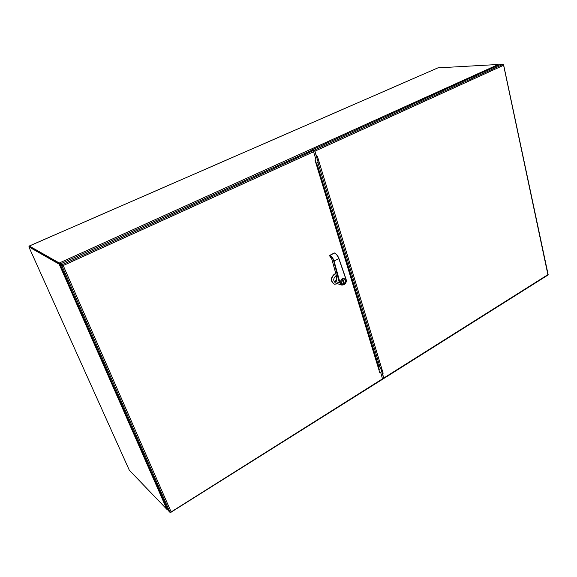 <?xml version="1.0" encoding="UTF-8"?>
<svg xmlns="http://www.w3.org/2000/svg" width="577" height="577" viewBox="0 0 577 577"><rect width="100%" height="100%" fill="white"/><g stroke="black" fill="none" stroke-linecap="round" stroke-linejoin="round"><path stroke-width="0.87" d="M60.816 263.949L29.485 246.581L28.85 246.862L129.32 470.219L166.868 509.325L59.236 264.288L59.929 263.97L29.55 246.631M29.384 246.624L29.297 246.026L59.294 263.004L59.236 264.288L60.787 264.432L59.929 263.97M58.89 263.985L28.85 246.862M379.947 371.689L379.832 372.857L315.006 160.096L315.972 159.656L313.578 151.773L312.784 150.813L62.244 264.634L63.355 265.665L61.84 265.622L60.333 264.771L61.032 264.454L62.54 265.305L60.578 264.316M167.59 509.174L166.868 509.325M498.766 65.158L497.814 64.509L437.936 67.87M498.268 64.516L59.294 263.004M60.015 263.761L60.837 264.006M312.784 150.813L310.931 150.647L311.804 150.258M379.832 372.857L380.669 372.338L382.587 379.255L170.713 512.419M62.244 264.634L60.736 263.776L310.931 150.647M315.006 160.096L315.691 160.63M63.225 265.593L171.138 511.943L170.965 512.6M171.131 511.943L169.984 512.354L168.145 510.436L60.333 264.771M62.691 265.204L62.54 265.571M61.032 264.446L60.736 263.776M63.145 265.557L313.578 151.773M383.041 373.189L382.335 373.593M316.427 156.475L317.134 156.237M316.578 156.49L314.955 151.145L314.162 150.186L311.717 149.977L311.897 150.583L314.35 150.799M383.142 378.339L383.77 378.512L383.806 378.007L382.486 373.665M382.501 373.369L383.164 373.24M316.521 156.785L316.751 156.417M503.598 64.761L503.598 65.28L503.014 64.393L500.108 64.552L311.717 149.977M547.905 275.085L548.143 274.594M383.128 373.139L317.393 156.266L316.694 156.497M548.15 274.623L503.613 64.891M336.319 275.582L335.937 275.763C333.044 278.547 332.994 281.006 335.8 283.156L335.836 283.17M335.836 273.779L334.653 274.219C330.729 277.977 330.664 281.309 334.458 284.223L337.783 283.797M335.8 273.642L334.357 274.133C330.441 277.883 330.376 281.215 334.162 284.129L334.335 284.18M343.942 278.475L342.269 278.662C340.199 280.66 340.163 282.427 342.168 283.963L342.204 283.978M336.196 274.962L336.175 275.013C336.802 277.443 336.802 279.246 336.182 280.429L335.064 281.388L339.355 282.759L335.042 281.381L336.377 280.004M335.114 281.352L336.189 280.682L336.615 279.383M346.128 279.52C346.553 281.771 345.854 283.523 344.022 284.764L341.649 285.038C344.967 285.117 346.46 283.257 346.142 279.463L346.041 279.585C348.27 282.997 340.3 287.396 340.069 282.86L339.355 282.759L333.737 261.193C332.806 258.373 331.465 256.527 329.705 255.661L329.698 255.568M329.885 256.101L331.883 259.304L336.218 275.049C336.867 277.523 336.86 279.398 336.189 280.682M338.915 258.532L346.041 279.585M334.638 253.123C336.413 254.01 337.833 255.784 338.887 258.446L338.829 258.611C337.66 255.69 336.153 253.815 334.292 252.978L329.849 255.322L329.806 256.044M329.799 256.109L331.854 259.217M340.048 282.802L334.09 261.129C333.117 258.157 331.703 256.217 329.849 255.322L329.755 255.409M342.406 279.845L343.387 283.018L344 282.68L343.026 279.506L342.406 279.845M344 282.68L343.365 282.946M342.947 279.549L343.906 282.651M62.648 265.37L61.912 264.951M314.761 150.698L313.383 151.333L314.371 150.878L313.333 150.705M383.784 377.935L382.601 378.685L383.359 378.029M381.585 371.134L382.371 370.643M317.242 159.18L318.151 158.762M313.051 150.936L314.71 150.828L318.158 162.187L317.754 166.248L378.029 364.318L380.813 368.588L383.626 377.856L382.558 378.534M380.813 368.588L378.894 369.778M318.158 162.187L315.958 163.204M314.71 150.828L313.426 151.412M29.297 246.026L438.138 67.776M171.138 511.943L382.623 378.75M61.84 265.622L169.984 512.354M383.806 378.007L547.898 274.659L503.606 65.28L314.955 151.145M314.162 150.186L503.014 64.393M318.071 163.053L380.221 367.679M343.892 283.79L342.219 283.978C340.214 282.442 340.25 280.674 342.32 278.677L343.971 278.482C345.969 279.968 345.969 281.727 343.95 283.754M343.942 283.66C341.685 285.86 339.687 279.434 342.464 278.864C344.736 276.679 346.705 283.091 343.942 283.66M335.8 283.156L341.649 285.038L340.069 282.86M331.84 259.275L336.218 275.049M333.737 261.193L338.829 258.611L346.02 279.52M29.254 246.018L438.015 67.812M379.291 369.532L316.412 162.995M547.948 275.063L383.77 378.512M342.168 283.963L343.935 283.783C346.005 281.785 346.02 280.018 343.971 278.482M346.142 279.463L338.93 258.489C337.833 255.676 336.341 253.837 334.444 252.964L329.662 255.625M329.792 256.094L329.662 255.633"/></g></svg>
